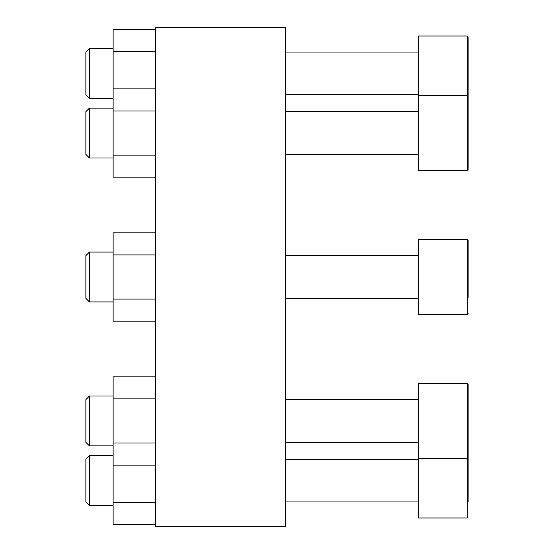 <?xml version="1.0" encoding="UTF-8"?>
<svg xmlns="http://www.w3.org/2000/svg" width="554" height="554" viewBox="0 0 554 554"><rect width="100%" height="100%" fill="white"/><g stroke="black" fill="none" stroke-linecap="round" stroke-linejoin="round"><path stroke-width="0.83" d="M155.674 277L155.674 526.3L285.31 526.3L285.31 27.7L155.674 27.7L155.674 277M418.27 458.359L467.299 458.359L468.13 457.528L468.13 384.4L467.299 383.569L418.27 383.569L418.27 517.99L467.299 517.99L467.299 383.569L468.13 384.4M468.13 431.518L468.13 410.41M468.13 501.702L468.13 444.031M468.13 109.969L468.13 36.841L467.299 36.01L418.27 36.01L418.27 170.431L467.299 170.431L467.299 36.01M468.13 169.6L467.299 170.431L468.13 169.6L468.13 96.472L467.299 95.641L418.27 95.641M468.13 154.144L468.13 111.929M468.13 298.107L468.13 240.436L467.299 239.605L418.27 239.605L418.27 314.395L467.299 314.395L467.299 239.605M155.674 398.894L113.127 398.894L113.127 376.824L155.674 376.824M113.127 398.894L113.127 443.034L155.674 443.034M113.127 443.034L113.127 465.104L155.674 465.104M85.87 442.327L85.87 399.6L89.436 396.034L89.436 445.894L85.87 442.327M113.127 465.104L113.127 502.665L155.674 502.665M113.127 502.665L113.127 524.735L155.674 524.735M85.87 501.959L85.87 459.231L89.436 455.665L89.436 505.525L85.87 501.959M155.674 51.335L113.127 51.335L113.127 29.265L155.674 29.265M113.127 51.335L113.127 88.896L155.674 88.896M85.87 94.769L85.87 52.041L89.436 48.475L89.436 98.335L85.87 94.769M113.127 88.896L113.127 110.966L155.674 110.966M113.127 110.966L113.127 155.106L155.674 155.106M113.127 155.106L113.127 177.176L155.674 177.176M85.87 154.4L85.87 111.673L89.436 108.106L89.436 157.966L85.87 154.4M155.674 254.93L113.127 254.93L113.127 232.86L155.674 232.86M113.127 254.93L113.127 299.07L155.674 299.07M113.127 299.07L113.127 321.14L155.674 321.14M85.87 298.364L85.87 255.636L89.436 252.07L89.436 301.93L85.87 298.364M418.27 399.6L285.31 399.6M418.27 442.327L285.31 442.327M467.299 517.99L468.13 517.159M418.27 459.231L285.31 459.231M418.27 501.959L285.31 501.959M418.27 52.041L285.31 52.041M418.27 94.769L285.31 94.769M418.27 111.673L285.31 111.673M418.27 154.4L285.31 154.4M467.299 314.395L468.13 313.564M418.27 255.636L285.31 255.636M418.27 298.364L285.31 298.364M113.127 396.034L89.436 396.034M113.127 445.894L89.436 445.894M113.127 455.665L89.436 455.665M113.127 505.525L89.436 505.525M113.127 48.475L89.436 48.475M113.127 98.335L89.436 98.335M113.127 108.106L89.436 108.106M113.127 157.966L89.436 157.966M113.127 252.07L89.436 252.07M113.127 301.93L89.436 301.93"/></g></svg>
